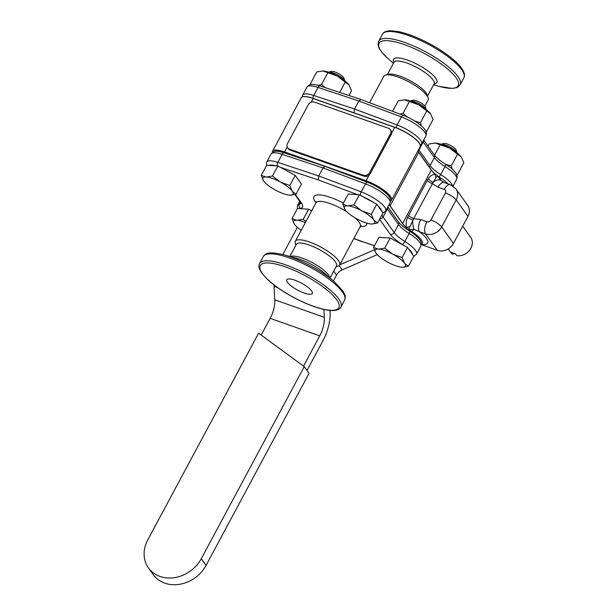<?xml version="1.0" encoding="UTF-8"?>
<svg xmlns="http://www.w3.org/2000/svg" width="615" height="615" viewBox="0 0 615 615"><rect width="100%" height="100%" fill="white"/><g stroke="black" fill="none" stroke-linecap="round" stroke-linejoin="round"><path stroke-width="0.92" d="M287.466 282.354A14.476 3.99 28.2 0 1 286.775 279.779A14.476 3.99 28.2 0 1 301.419 283.108A14.476 3.99 28.2 0 1 312.289 293.463A14.476 3.99 28.2 0 1 300.912 291.741A14.476 3.99 28.2 0 1 287.466 282.354M325.543 166.573L366.002 180.887A4.697 2.191 -70.5 0 1 366.063 180.764L369.161 174.983A4.928 4.136 -35.5 0 0 370.353 173.476L391.055 134.862A4.928 4.136 -35.5 0 0 391.609 133.132L394.707 127.343A21.241 5.858 28.2 0 1 420.114 146.777L391.471 200.198A21.241 5.858 -151.8 0 0 366.063 180.764L284.561 151.943L287.205 147.008M369.677 172.523A4.928 4.136 144.5 0 1 363.327 175.252L289.396 149.099A4.928 4.136 144.5 0 1 287.62 147.785A4.928 4.136 144.5 0 1 287.528 143.472L308.238 104.858A4.928 4.136 144.5 0 1 314.58 102.136L388.511 128.281A4.928 4.136 144.5 0 1 390.287 129.596A4.928 4.136 144.5 0 1 390.379 133.909L369.677 172.523L370.353 173.476M369.161 174.983A4.928 4.136 144.5 0 1 364.003 176.205L290.08 150.052A4.928 4.136 144.5 0 1 288.304 148.738L287.62 147.785M390.287 129.596L390.963 130.549A4.928 4.136 144.5 0 1 391.609 133.132M377.256 254.625L342.224 269.877L339.173 265.588M333.707 271.1L336.536 275.066A10.171 8.541 144.5 0 1 342.224 269.877M336.536 275.066L333.907 279.963A19.403 9.071 109.5 0 0 333.399 280.947M313.073 98.339A3.083 1.576 -71.6 0 1 313.735 95.479L318.047 87.438A3.083 1.576 -71.6 0 1 320.123 85.923C311.743 83.655 309.952 83.671 306.939 87.115A21.241 5.858 28.2 0 1 318.047 87.438L358.899 101.014L401.426 116.927A3.083 1.299 110.5 0 1 403.332 115.359L360.882 99.469L358.899 101.014L354.594 109.047L313.735 95.479A21.241 5.858 -151.8 0 0 302.634 95.148L302.111 96.955M354.055 112.829L354.594 109.047L397.113 124.968L401.426 116.927A21.241 5.858 28.2 0 1 425.88 136.015L421.575 144.048A21.241 5.858 -151.8 0 0 397.113 124.968A3.083 1.299 -69.5 0 0 396.321 127.805M424.873 106.049L428.102 100.03A25.13 6.926 -151.8 0 0 428.109 97.777A25.13 6.926 -151.8 0 0 398.036 77.036A25.13 6.926 -151.8 0 0 385.667 75.022A25.13 6.926 -151.8 0 0 383.798 76.275L369.615 102.736M428.109 97.777L427.102 94.887A22.786 6.281 -151.8 0 0 399.842 76.091A22.786 6.281 -151.8 0 0 388.626 74.261L385.667 75.022M404.739 263.466L408.36 266.287L413.772 256.186L407.545 247.445L404.109 245.577L390.156 238.02L378.986 237.344L373.574 247.445L378.133 249.052A17.143 4.728 -151.8 0 0 375.811 252.85L376.18 253.365A17.143 4.728 -151.8 0 0 387.289 261.913L388.319 262.474A17.143 4.728 -151.8 0 0 401.749 267.225L402.418 267.264A17.143 4.728 -151.8 0 0 404.739 263.466L404.363 262.951A17.143 4.728 -151.8 0 0 393.262 254.402L392.224 253.841A17.143 4.728 -151.8 0 0 378.794 249.09L378.133 249.052M373.943 220.232L377.564 223.053L382.984 212.951L376.757 204.203L359.36 194.778L348.198 194.102L342.778 204.203L347.337 205.81A17.143 4.728 -151.8 0 0 345.015 209.607L345.384 210.13A17.143 4.728 -151.8 0 0 356.492 218.671L357.53 219.232A17.143 4.728 -151.8 0 0 370.96 223.983L371.621 224.021A17.143 4.728 -151.8 0 0 373.943 220.232L373.574 219.709A17.143 4.728 -151.8 0 0 362.466 211.16L361.436 210.599A17.143 4.728 -151.8 0 0 348.005 205.856L347.337 205.81M292.425 191.396L296.046 194.217L301.465 184.116L295.238 175.375L280.448 167.357L277.842 165.95L266.679 165.274L261.26 175.375L265.818 176.982A17.143 4.728 -151.8 0 0 263.497 180.772L263.873 181.294A17.143 4.728 -151.8 0 0 274.974 189.843L276.012 190.404A17.143 4.728 -151.8 0 0 289.442 195.147L290.103 195.193A17.143 4.728 -151.8 0 0 292.425 191.396L292.056 190.873A17.143 4.728 -151.8 0 0 280.947 182.332L279.917 181.771A17.143 4.728 -151.8 0 0 266.487 177.02L265.818 176.982M382.814 213.267L385.697 210.953A21.241 5.858 -151.8 0 0 361.236 191.872L365.548 183.839A3.083 1.299 110.5 0 1 367.463 182.263L325.012 166.373L323.029 167.918L318.716 175.959L318.286 179.934L357.692 194.678M374.535 245.646L362.158 241.534L374.458 245.792M311.651 210.822L308.638 209.192L297.468 208.508L292.056 218.609L296.615 220.224A17.143 4.728 -151.8 0 0 294.293 224.014L294.662 224.536A17.143 4.728 -151.8 0 0 301.219 230.287M295.892 245.177L295.315 243.525A25.13 6.926 28.2 0 1 295.331 241.272A25.13 6.926 28.2 0 1 309.568 242.041A25.13 6.926 28.2 0 1 339.626 265.027A25.13 6.926 28.2 0 1 337.758 266.28L336.059 266.718M289.85 256.455L296.33 244.37A22.786 6.281 28.2 0 1 309.237 245.062A22.786 6.281 28.2 0 1 336.49 265.903L330.017 277.988M297.383 227.35L282.8 254.541M336.613 266.572A10.171 8.541 -35.5 0 0 335.767 267.256M339.688 264.911L374.32 249.828M148.415 567.86L153.197 574.571A32.08 26.945 -35.5 0 0 179.934 584.25A32.08 26.945 -35.5 0 0 206.056 565.423L309.045 373.351L304.264 366.64L201.282 558.712A32.08 26.945 144.5 0 1 175.152 577.539A32.08 26.945 144.5 0 1 148.415 567.86A32.08 26.945 144.5 0 1 147.815 539.801L258.608 333.169L304.264 366.64M330.001 310.437L330.094 311.966A29.874 13.968 -70.5 0 1 323.044 340.487L306.977 370.453M273.952 284.876A29.874 13.968 109.5 0 0 274.006 286.329L274.767 299.812A19.403 9.071 -70.5 0 1 270.185 318.332L261.206 335.075M303.526 366.102L319.739 335.859A19.403 9.071 109.5 0 0 324.32 317.332L323.874 309.445M454.746 253.319L452.917 254.31L451.441 252.242A12.515 10.517 -35.5 0 0 455.354 253.626L456.83 255.694A12.515 10.517 144.5 0 0 470.89 248.275A12.515 10.517 144.5 0 0 470.66 237.329L462.718 226.174M452.917 254.31A12.515 10.517 144.5 0 1 450.265 251.85L448.197 248.944M425.941 108.97A9.74 2.683 -151.8 0 0 418.262 103.297A9.74 2.683 -151.8 0 0 410.059 100.991L412.934 100.245A7.388 2.037 28.2 0 1 419.146 101.944A7.388 2.037 28.2 0 1 425.057 106.287A7.388 2.037 28.2 0 1 425.411 106.941L426.387 109.747A9.74 2.683 -151.8 0 0 425.941 108.97M345.015 209.607L342.778 204.203M348.005 205.856L353.948 204.88L361.436 210.599M359.36 194.778L353.948 204.88M362.466 211.16L371.337 214.304L373.574 219.709M376.757 204.203L371.337 214.304M377.564 223.053L371.621 224.021M425.695 131.003L426.641 131.479L433.022 119.571L430.608 113.906L418.815 104.834L404.363 99.784A17.112 4.72 28.2 0 1 404.547 99.791A17.112 4.72 28.2 0 1 418.815 104.834A17.112 4.72 28.2 0 1 430.546 113.821A17.112 4.72 28.2 0 1 430.608 113.906L430.546 113.821M399.935 114.083L403.048 113.329L407.53 117.119M426.641 131.479L425.995 131.672M414.818 121.07L420.422 122.746L421.506 125.983M404.547 99.791L398.282 100.745L392.601 111.338M420.422 122.746L426.802 110.838M403.048 113.329L409.429 101.421M456.737 152.205A9.74 2.683 -151.8 0 0 449.05 146.539A9.74 2.683 -151.8 0 0 440.847 144.233L443.723 143.487A7.388 2.037 28.2 0 1 449.942 145.186A7.388 2.037 28.2 0 1 455.846 149.53A7.388 2.037 28.2 0 1 456.199 150.183L457.176 152.989A9.74 2.683 -151.8 0 0 456.737 152.205M375.811 252.85L373.574 247.445M378.794 249.09L384.736 248.122L392.224 253.841M390.156 238.02L384.736 248.122M393.262 254.402L402.133 257.547L404.363 262.951M407.545 247.445L402.133 257.547M408.36 266.287L402.418 267.264M456.484 174.245L457.429 174.722L463.818 162.814L461.404 157.148L449.603 148.077L435.151 143.018A17.112 4.72 28.2 0 1 435.343 143.034A17.112 4.72 28.2 0 1 449.603 148.077A17.112 4.72 28.2 0 1 461.335 157.056A17.112 4.72 28.2 0 1 461.404 157.148L461.335 157.063M457.429 174.722L456.784 174.914M445.629 164.313L451.21 165.981L452.294 169.217M435.343 143.034L429.07 143.987L427.979 146.016M451.21 165.981L457.598 154.073M434.551 155.234L440.225 144.663M344.431 80.135A9.74 2.683 -151.8 0 0 336.743 74.461A9.74 2.683 -151.8 0 0 328.541 72.163L331.416 71.417A7.388 2.037 28.2 0 1 337.627 73.116A7.388 2.037 28.2 0 1 343.539 77.459A7.388 2.037 28.2 0 1 343.893 78.105L344.869 80.919A9.74 2.683 -151.8 0 0 344.431 80.135M263.497 180.772L261.26 175.375M266.487 177.02L272.43 176.051L279.917 181.771M277.842 165.95L272.43 176.051M280.947 182.332L289.819 185.469L292.056 190.873M295.238 175.375L289.819 185.469M296.046 194.217L290.103 195.193M348.951 95.502L351.511 90.743L349.089 85.078L337.297 76.006L322.844 70.948A17.112 4.72 28.2 0 1 323.029 70.956A17.112 4.72 28.2 0 1 337.297 76.006A17.112 4.72 28.2 0 1 349.028 84.985A17.112 4.72 28.2 0 1 349.089 85.078L349.028 84.985M310.59 84.601L310.375 83.825L311.505 84.463M318.086 85.308L321.53 84.501L325.035 87.561M323.029 70.956L316.763 71.917L310.375 83.825M339.695 92.427L345.284 82.003M321.53 84.501L327.91 72.593M294.293 224.014L292.056 218.609M305.386 222.515A17.143 4.728 -151.8 0 0 297.276 220.262L296.615 220.224M297.276 220.262L303.218 219.286L305.855 221.646M308.638 209.192L303.218 219.286M467.961 216.388A12.515 10.517 -35.5 0 0 467.723 205.441L455.961 188.913A12.515 10.517 -35.5 0 1 456.192 199.867L467.961 216.388L453.447 243.463L441.678 226.943L456.192 199.867A9.386 2.591 28.2 0 0 445.414 192.949L430.9 220.024A3.129 2.629 144.5 0 1 426.872 221.754L420.76 219.593A9.386 4.39 109.5 0 0 419.453 231.694L425.557 233.854L437.327 250.374A12.515 10.517 -35.5 0 0 453.447 243.463M421.306 244.501L437.327 250.374M389.157 204.511A21.241 5.858 -151.8 0 0 390.01 205.971L402.579 223.614A21.241 5.858 -151.8 0 0 406.73 227.896L408.944 229.603A21.133 5.827 -151.8 0 0 411.919 231.686A21.348 5.881 28.2 0 1 421.921 244.055A21.348 5.881 28.2 0 1 421.306 244.447M366.002 180.887A21.241 5.858 28.2 0 1 391.378 200.352A21.241 5.858 28.2 0 1 390.533 201.113M272.284 152.582A21.241 5.858 28.2 0 1 272.445 151.451A21.241 5.858 28.2 0 1 284.499 152.059L324.52 166.211M420.153 146.693A21.241 5.858 -151.8 0 0 420.199 146.616A21.241 5.858 -151.8 0 0 394.769 127.228L313.266 98.408A21.241 5.858 -151.8 0 0 301.258 97.716A21.241 5.858 -151.8 0 0 301.219 97.793M448.089 183.885A21.348 5.881 -151.8 0 0 440.686 178.027A21.133 5.827 28.2 0 1 437.711 175.952L435.497 174.245A21.241 5.858 28.2 0 1 431.346 169.963L418.777 152.32A21.241 5.858 28.2 0 1 417.923 150.86M421.506 244.347L422.113 244.447A4.697 3.782 95.3 0 0 421.744 244.193M435.497 174.245L435.182 174.145A4.697 2.967 -102 0 0 436.15 177.366L437.488 175.782M408.529 215.365A4.697 1.292 -151.8 0 0 413.718 218.571L432.407 183.716A4.697 1.292 28.2 0 1 427.217 180.51L407.568 217.433C406.177 220.577 405.831 223.952 406.538 227.565L406.73 227.896M408.721 229.433L413.718 218.571L420.76 219.593M402.579 223.614A4.697 3.944 -35.5 0 0 402.641 223.499A21.241 5.858 28.2 0 0 406.538 227.565A4.697 1.276 170.2 0 1 409.675 226.743M408.944 229.603L413.941 229.31A9.386 3.09 -92.8 0 1 412.796 219.947A4.697 0.753 23.2 0 1 407.568 217.433M411.919 231.686A4.697 1.391 -56.7 0 1 413.941 229.31L419.453 231.694A25.784 7.111 -151.8 0 1 422.113 244.447A31.296 8.625 -151.8 0 1 423.266 245.408M431.346 169.963A4.697 3.944 144.5 0 1 431.284 170.078A21.241 5.858 -151.8 0 0 435.182 174.145C432.322 174.537 430.054 176.044 428.363 178.65A4.697 1.807 -146.4 0 0 432.983 182.294A9.386 5.043 -45.4 0 1 440.371 180.034L444.207 182.517A9.386 4.39 109.5 0 0 438.118 187.214L432.407 183.716L436.15 177.366M428.363 178.65L427.217 180.51M440.686 178.027A4.697 1.391 -56.7 0 0 440.371 180.034L437.711 175.952M364.003 176.205L363.327 175.252M290.08 150.052L289.396 149.099M391.055 134.862L390.379 133.909M311.205 102.251L313.204 98.523L394.707 127.343A4.697 2.191 109.5 0 1 394.769 127.228M423.597 140.281A3.083 2.591 144.5 0 1 423.266 142.011L434.367 157.594A3.083 2.591 144.5 0 0 434.305 154.903C436.25 157.594 440.025 160.73 445.614 164.305A3.083 0.692 122 0 1 445.006 166.534A21.241 5.858 28.2 0 1 456.668 179.242L453.024 186.045M429.07 166.773A3.083 2.591 -35.5 0 0 430.054 165.635L434.367 157.594A21.241 5.858 -151.8 0 0 445.006 166.534L440.701 174.568A21.241 5.858 28.2 0 1 430.054 165.635L418.961 150.052L423.266 142.011A21.241 5.858 -151.8 0 1 422.935 141.519M452.455 185.684A21.241 5.858 -151.8 0 0 440.701 174.568A3.083 0.692 -58 0 1 439.064 176.928M418.046 151.129A3.083 2.591 -35.5 0 0 418.961 150.052A21.241 5.858 28.2 0 1 418.623 149.553M382.507 34.194A46.156 12.723 28.2 0 1 408.652 35.601A46.156 12.723 28.2 0 1 463.864 77.821C465.078 75.868 464.571 73.024 462.334 69.295C460.266 66.089 456.976 62.599 452.463 58.825C445.998 53.451 438.272 48.37 429.293 43.557C417.754 37.484 407.399 33.487 398.213 31.573L390.494 30.75C386.143 30.935 383.483 32.08 382.507 34.194L378.786 41.128A46.156 12.723 -151.8 0 1 404.931 42.535A46.156 12.723 -151.8 0 1 460.143 84.755L463.864 77.821M393.408 63.314L388.765 59.248A44.887 12.369 28.2 0 1 404.501 44.649A44.887 12.369 28.2 0 1 454.546 75.799A44.887 12.369 28.2 0 1 439.533 86.469L452.102 88.376L456.33 87.722C456.983 87.883 458.252 86.892 460.143 84.755M434.067 83.932A24.562 6.773 -151.8 0 0 431.907 74.138A24.562 6.773 -151.8 0 0 407.445 60.07A24.562 6.773 -151.8 0 0 393.908 62.392M394.03 62.176L393.938 62.338A22.786 6.281 28.2 0 1 406.846 63.03A22.786 6.281 28.2 0 1 434.098 83.871L434.175 83.709M408.783 249.175A18.158 5.005 28.2 0 1 412.542 254.456M377.994 205.948A18.158 5.005 28.2 0 1 381.754 211.222M362.819 196.654A18.158 5.005 28.2 0 1 373.282 202.32M268.886 165.404A18.158 5.005 28.2 0 1 275.628 165.812M285.491 266.902A44.595 12.292 28.2 0 1 338.734 307.861A44.595 12.292 28.2 0 1 274.367 285.091A44.595 12.292 28.2 0 1 285.491 266.902M277.319 165.919A3.083 1.576 -71.6 0 1 277.865 162.383L318.716 175.959L361.236 191.872A3.083 1.299 110.5 0 0 360.513 195.401M379.839 218.809A3.083 2.591 -35.5 0 0 383.084 216.957A21.241 5.858 28.2 0 1 381.977 214.827M379.578 219.301L390.21 234.238A3.083 2.591 -35.5 0 0 394.177 232.539L383.084 216.957L387.389 208.923L398.489 224.506L394.177 232.539A21.241 5.858 28.2 0 0 404.824 241.48L409.129 233.439A21.241 5.858 28.2 0 1 420.791 246.154L416.486 254.187A21.241 5.858 -151.8 0 0 404.824 241.48A3.083 0.692 -58 0 1 402.402 244.47A18.158 5.005 28.2 0 1 404.109 245.577M390.21 234.238A24.323 6.704 -151.8 0 0 402.402 244.47M266.426 165.735L266.756 162.053A21.241 5.858 -151.8 0 1 277.865 162.383L282.17 154.35L323.029 167.918L365.548 183.839A21.241 5.858 28.2 0 1 390.01 202.919L385.697 210.953M387.058 208.424A21.241 5.858 -151.8 0 0 387.389 208.923A3.083 2.591 144.5 0 0 387.719 207.186M409.736 231.217C404.147 227.642 400.38 224.506 398.428 221.807A3.083 2.591 144.5 0 1 398.489 224.506A21.241 5.858 -151.8 0 0 409.129 233.439A3.083 0.692 122 0 0 409.736 231.217C414.126 233.954 417.37 236.667 419.476 239.358C421.214 241.165 421.652 243.425 420.791 246.154M362.158 241.534L353.886 238.436M299.651 208.646A18.158 5.005 28.2 0 1 300.412 208.4A3.083 2.814 -101.6 0 1 299.359 204.172A21.241 5.858 -151.8 0 0 297.545 205.287L299.705 201.259M300.412 208.4A24.323 6.704 -151.8 0 0 301.327 202.804A3.083 2.591 144.5 0 1 300.212 201.981L301.043 203.557M300.989 203.342A21.241 5.858 28.2 0 1 299.359 204.172L300.397 202.243M301.327 202.804L295.354 194.417M280.448 167.357L318.286 179.934M343.37 203.096A29.828 8.218 -151.8 0 0 330.832 197.546A29.828 8.218 -151.8 0 0 315.979 202.758M360.282 226.512A29.828 8.218 -151.8 0 0 366.755 223.107M284.245 152.835A3.083 1.576 108.4 0 0 282.17 154.35A21.241 5.858 28.2 0 0 271.069 154.019C274.021 150.575 275.974 150.567 284.245 152.835L325.012 166.373M295.331 241.272L315.941 202.835A25.13 6.926 28.2 0 1 330.178 203.596A25.13 6.926 28.2 0 1 346.921 211.844M355.016 217.825A25.13 6.926 28.2 0 1 360.236 226.581L361.082 225.713M285.714 264.888A46.156 12.723 -151.8 0 0 259.561 263.481C258.346 265.465 258.861 268.317 261.114 272.038L266.072 278.018C272.745 284.607 281.808 291.026 293.255 297.268C302.226 302.088 310.744 305.709 318.793 308.123C324.428 309.791 329.156 310.598 332.976 310.552C337.32 310.352 339.964 309.199 340.918 307.108A46.156 12.723 -151.8 0 0 285.714 264.888M344.638 300.174C345.376 297.414 345.499 295.807 345 295.346L343.208 291.464L334.66 282.054A44.887 12.369 -151.8 0 0 290.664 256.962A44.887 12.369 -151.8 0 0 283.892 254.833C267.471 250.897 265.449 253.811 263.282 256.547A46.156 12.723 28.2 0 1 289.427 257.954A46.156 12.723 28.2 0 1 344.638 300.174L340.918 307.108M283.892 254.833L296.807 258.346A24.562 6.773 28.2 0 1 300.512 259.507A24.562 6.773 28.2 0 1 324.589 273.245L334.66 282.054M329.686 277.703A22.786 6.281 -151.8 0 0 302.234 258.123A22.786 6.281 -151.8 0 0 290.272 256.563M206.056 565.423L201.282 558.712M270.185 318.332L319.739 335.859M274.767 299.812L324.32 317.332M274.006 286.329L277.657 287.62M426.872 221.754A9.386 4.39 109.5 0 0 425.557 233.854A12.515 10.517 -35.5 0 0 441.678 226.943A9.386 2.591 28.2 0 0 430.9 220.024M418.777 152.32A4.697 3.944 144.5 0 1 418.723 152.435L431.284 170.078L402.641 223.499L390.079 205.856A21.241 5.858 28.2 0 1 389.218 204.395M417.862 150.975A21.241 5.858 -151.8 0 0 418.723 152.435L390.079 205.856A4.697 3.944 -35.5 0 1 390.01 205.971M313.266 98.408A4.697 2.191 109.5 0 0 313.204 98.523A21.241 5.858 28.2 0 0 301.173 97.877L272.53 151.29A21.241 5.858 -151.8 0 0 272.491 151.375M284.499 152.059A4.697 2.191 -70.5 0 1 284.561 151.943A21.241 5.858 -151.8 0 0 272.53 151.29L272.445 151.451M438.118 187.214L444.23 189.374A3.129 2.629 144.5 0 1 445.414 192.949M444.23 189.374A9.386 4.39 -70.5 0 1 450.318 184.677L444.207 182.517M445.614 164.305C450.003 167.042 453.247 169.755 455.354 172.446C457.091 174.253 457.529 176.52 456.668 179.242M434.305 154.903L423.72 140.043M403.332 115.359C410.551 118.172 416.693 121.793 421.775 126.221C425.911 129.704 427.279 132.963 425.88 136.015M360.882 99.469L320.123 85.923M420.36 145.486L421.575 144.048M306.939 87.115L302.634 95.148M388.765 59.248C376.395 47.739 377.71 44.449 378.786 41.128M433.575 84.847L439.533 86.469M393.938 62.338L387.365 74.584M434.098 83.871L427.533 96.117M413.611 256.493L416.486 254.187M362.519 241.826L353.817 238.566M297.214 208.985L297.545 205.287M300.212 201.981L294.916 194.54M398.428 221.807L387.85 206.947M367.463 182.263C374.673 185.077 380.816 188.697 385.897 193.125C390.033 196.608 391.409 199.875 390.01 202.919M266.756 162.053L271.069 154.019M315.941 202.835L316.195 201.651M339.626 265.027L360.236 226.581M263.282 256.547L259.561 263.481M450.318 184.677L455.961 188.913"/></g></svg>
